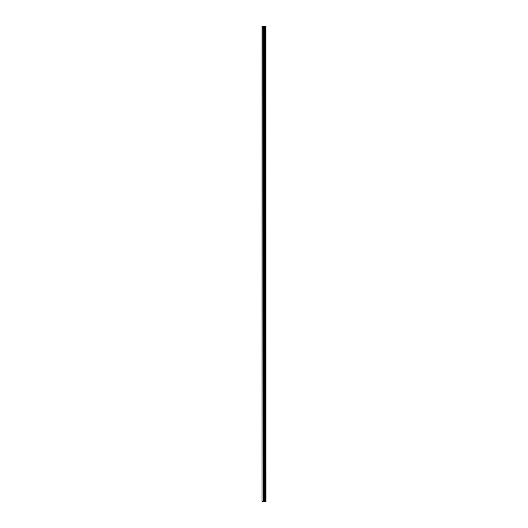 <?xml version="1.0" encoding="UTF-8"?>
<svg xmlns="http://www.w3.org/2000/svg" width="528" height="528" viewBox="0 0 528 528"><rect width="100%" height="100%" fill="white"/><g stroke="black" fill="none" stroke-linecap="round" stroke-linejoin="round"><path stroke-width="0.79" d="M265.954 26.4L265.98 501.6L265.954 26.4L262.02 26.4L262.02 501.6L262.277 26.4M262.277 501.6L265.954 501.6M264.673 26.4L264.673 501.6L264.653 26.4M265.907 501.6L265.907 26.4M265.558 501.6L265.558 26.4M265.485 501.6L265.485 26.4M265.056 501.6L265.056 26.4M264.983 501.6L264.983 26.4M264.462 501.6L264.462 26.4M264.284 501.6L264.284 26.4M264.04 501.6L264.04 26.4M263.861 501.6L263.861 26.4M263.413 501.6L263.413 26.4M263.142 501.6L263.142 26.4"/></g></svg>
